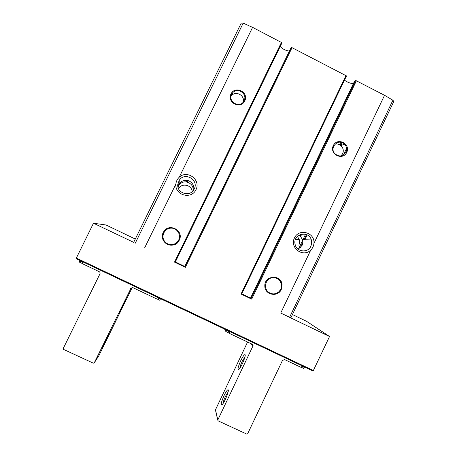 <?xml version="1.0" encoding="UTF-8"?>
<svg xmlns="http://www.w3.org/2000/svg" width="457" height="457" viewBox="0 0 457 457"><rect width="100%" height="100%" fill="white"/><g stroke="black" fill="none" stroke-linecap="round" stroke-linejoin="round"><path stroke-width="0.69" d="M179.23 240.222C177.642 243.204 175.162 244.861 171.786 245.186C168.405 245.266 165.748 243.924 163.817 241.165C162.041 238.166 161.955 235.121 163.566 232.03C168.559 222.393 184.217 230.345 179.333 240.005L179.23 240.222M179.241 240.245C174.477 250.973 157.345 242.044 163.52 232.019C168.536 222.353 184.245 230.334 179.344 240.022L179.241 240.245M276.702 277.633C279.593 279.056 281.266 281.375 281.723 284.591L280.912 289.332L279.301 291.657C276.085 294.571 272.561 295.051 268.722 293.086M281.266 289.515C277.867 297.627 264.666 294.885 264.832 286.071C264.089 275.285 281.369 274 282.078 284.757L281.266 289.515M184.639 266.734L290.441 48.939L184.639 266.734L185.353 267.316L174.505 262.112L175.145 262.387L282.02 42.775L252.59 27.363L243.187 23.153L241.233 23.09L133.678 242.33L241.233 23.09M280.175 46.568C282.872 49.202 285.945 50.698 289.407 51.058M250.43 298.301L354.266 81.786L250.43 298.301L251.698 299.152L241.033 294.034L241.593 294.279L346.486 75.931L292.034 47.671L291.292 47.551L290.435 48.945M344.452 80.164C347.691 82.506 350.69 83.602 353.45 83.465M354.266 81.786L355.586 80.649L356.386 80.803L384.543 95.296L392.894 100.22L393.808 101.443L290.88 317.798L280.724 313.079L310.737 250.128C302.957 257.862 289.464 247.837 294.428 237.971C298.998 227.923 315.084 232.419 313.948 243.387L384.543 95.296M244.781 100.906C240.622 109.646 226.661 102.619 230.985 93.936C235.172 85.196 249.094 92.251 244.781 100.906M346.749 152.381C342.71 161.041 329.109 154.198 333.307 145.594C337.375 136.94 350.936 143.806 346.749 152.381M179.218 177.242C187.296 169.478 201.114 179.772 196.002 189.701C191.323 199.858 174.694 195.23 175.876 184.062C176.151 181.378 177.265 179.104 179.218 177.242L252.59 27.363M133.673 242.336L93.479 223.227L76.062 258.651L313.096 371.061L76.045 258.616M292.434 314.536L306.716 321.397L329.543 336.506L313.096 371.061M329.543 336.506L280.724 313.079M177.87 186.519L179.064 183.868C180.926 181.378 183.423 180.235 186.542 180.452L187.924 180.532C191.626 181.817 193.608 184.4 193.888 188.29M194.231 188.992L194.128 189.198C190.335 197.453 176.573 193.425 177.784 184.382L179.281 180.229C184.782 171.512 199.143 179.961 194.231 188.992M310.737 250.128C312.617 248.277 313.691 246.032 313.948 243.387M135.289 239.04L106.064 225.004L93.479 223.227M297.438 236.418L299.226 239.514C299.798 241.456 299.655 243.353 298.809 245.192M178.516 188.667L178.801 188.227C182.269 182.674 191.791 185.085 192.254 191.609M178.002 187.159L178.984 185.205C180.801 182.771 183.228 181.663 186.267 181.875L186.913 182.092L187.696 180.481L186.924 182.023M193.882 188.615L193.311 189.792C193.043 186.033 191.117 183.531 187.541 182.292L186.913 182.092M311.714 243.21L310.903 246.209C307.892 253.395 296.33 251.984 295.102 244.255C292.566 234.104 308.732 229.877 311.36 239.971L311.714 243.21M299.226 235.058L300.346 235.858M300.278 236.006L302.483 239.634C303.065 241.633 302.922 243.575 302.054 245.46L298.204 249.259M345.96 152.164C342.801 156.625 339.083 157.111 334.81 153.626C329.063 147.571 338.397 138.105 344.327 143.961C346.657 146.349 347.206 149.085 345.96 152.164M335.015 144.189C337.26 143.715 339.26 144.229 341.025 145.743C343.316 148.085 343.847 150.764 342.624 153.78L341.042 155.888M244.084 100.729C239.742 110.091 225.49 99.992 232.756 92.68C237.6 87.11 247.397 93.634 244.267 100.329L244.084 100.729M230.939 96.353L231.625 95.507C236.035 90.429 245.18 95.639 243.21 102.088M241.833 293.782L250.522 298.107M175.357 261.947L184.759 266.488M280.741 289.258L279.233 291.435C275.868 294.394 272.315 294.668 268.573 292.257C263.312 288.396 265.254 279.25 271.629 277.839C277.936 276.159 283.7 283.391 280.741 289.258M178.704 239.982C177.219 242.77 174.894 244.318 171.735 244.621C168.576 244.701 166.091 243.444 164.28 240.862C160.887 235.823 164.686 228.397 170.764 228.152C176.825 227.683 181.458 234.59 178.704 239.982M226.781 330.12L226.563 330.577L229.545 331.988L228.968 333.199L252.173 344.195L253.098 345.686L217.806 419.96L218.115 420.846L246.763 434.093L247.648 433.756L282.477 360.402L284.66 359.602L300.803 367.257L301.374 366.057L304.299 367.445L303.602 368.393L300.86 367.137M229.545 331.988L228.968 333.199M304.516 366.994L304.299 367.445M247.574 342.019L215.424 409.912M226.563 330.577L225.884 331.582L224.587 329.08M240.788 360.584C237.903 367.177 237.314 370.056 239.017 369.227C241.622 366.908 246.689 354.181 244.838 354.666C243.935 354.952 242.587 356.928 240.788 360.584M224.147 395.396C221.142 402.286 220.48 405.365 222.159 404.634C224.73 402.32 229.808 389.284 227.974 389.77C227.14 390.021 225.861 391.895 224.147 395.396M228.089 392.037L225.49 396.31C224.056 399.407 223.239 401.806 223.05 403.514M244.958 356.883L242.159 361.43C240.793 364.36 240.034 366.611 239.868 368.188M131.188 287.819L94.262 362.847L93.342 363.172L63.552 349.405L63.232 348.497L99.934 273.903C100.294 272.932 100.032 272.183 99.14 271.647L82.146 263.586L82.751 262.364L79.649 260.896L79.878 260.433M132.227 287.499L98.98 355.466M130.645 288.458L132.918 287.659L156.694 298.929L157.288 297.718L160.327 299.158L160.55 298.701M121.928 306.973L119.003 313.245L126.218 298.838L121.928 306.973M104.282 343.058L101.505 348.999L108.857 334.358L104.282 343.058M156.757 298.809L159.767 300.238L160.327 299.158M82.209 263.466L79.25 262.061L79.649 260.896M174.505 262.112L281.512 42.255M144.675 247.797L175.876 184.062M313.468 370.564L76.273 258.028M251.698 299.152L356.386 80.803M241.033 294.034L346.035 75.474M185.353 267.316L292.034 47.671M135.261 243.204L243.187 23.153M289.607 317.272L392.894 100.22M177.807 184.171L179.218 181.286M186.267 181.875L186.942 180.498M187.541 182.292L188.335 180.664M340.276 145.155L341.579 142.435M340.168 145.08L341.448 142.401M300.432 236.006L301.277 234.235L300.443 236.001M339.54 144.72L340.722 142.253M340.865 145.6L342.27 142.67M277.199 293.623L277.445 293.114M281.678 284.243L281.912 283.757M298.45 249.139L302.66 240.319M302.98 239.657L305.55 234.275M343.418 154.997L346.583 148.365M304.899 239.725L307.195 234.927M300.637 236.475L301.763 234.127M300.038 235.589L300.592 234.441M343.675 144.309L343.984 143.669M250.99 298.787L355.586 80.649M184.708 266.974L291.292 47.551M225.912 331.599L228.86 332.999M252.938 346.406L251.042 343.664M217.806 419.96L215.396 409.306M99.038 355.369L94.262 362.847M282.078 284.757L281.723 284.591M179.281 180.229L179.064 183.868M299.226 239.514L295.508 239.371M178.984 185.205L178.801 188.227M311.36 239.971L302.483 239.634M279.296 291.657L279.593 291.035M300.152 247.991L302.825 242.387M304.111 239.697L306.538 234.618M345.618 152.787L346.229 151.501M344.327 143.961L341.025 145.743M244.267 100.329L243.764 101.311M232.756 92.68L231.625 95.507M241.593 294.279L346.486 75.931M175.145 262.387L282.02 42.775M268.573 292.257L267.951 292.514M171.735 244.621L171.786 245.186M164.28 240.862L163.817 241.165M253.098 345.686L252.013 344.121M217.743 420.183L215.338 409.518M228.306 390.684L227.974 389.77M245.175 355.592L244.838 354.666M225.952 331.576L228.934 332.993M303.602 368.393L300.877 367.102M131.09 287.887L130.702 288.356M99.02 355.397L94.245 362.875M159.796 300.209L156.774 298.775M79.215 262.004L82.226 263.432"/></g></svg>
